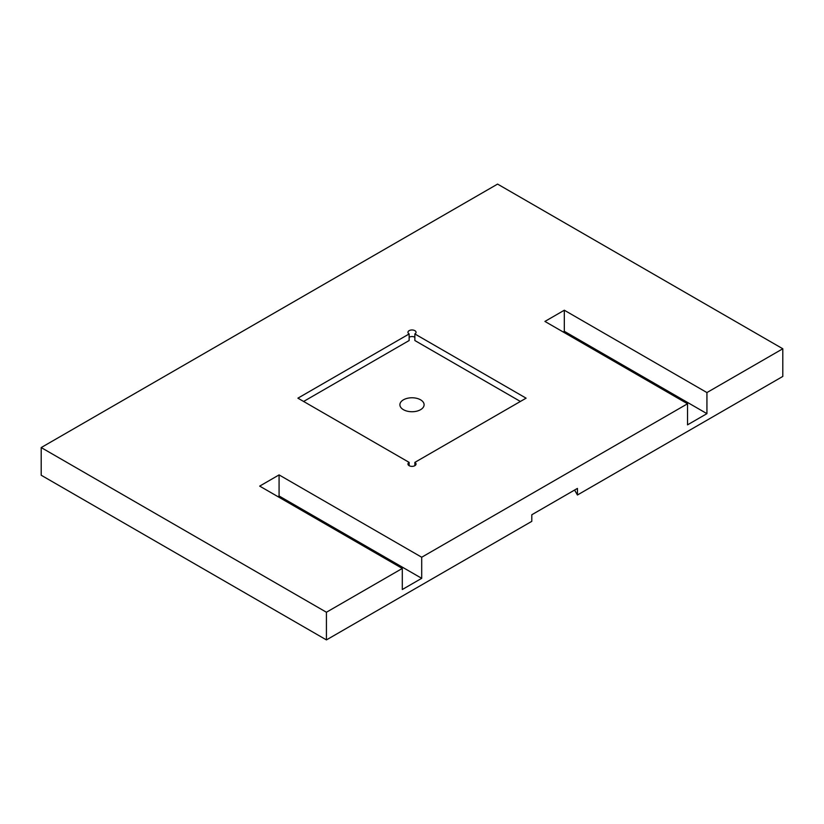 <?xml version="1.0" encoding="UTF-8"?>
<svg xmlns="http://www.w3.org/2000/svg" width="824" height="824" viewBox="0 0 824 824"><rect width="100%" height="100%" fill="white"/><g stroke="black" fill="none" stroke-linecap="round" stroke-linejoin="round"><path stroke-width="1.24" d="M414.853 465.684L414.853 462.388A4.038 2.328 180 0 1 416.038 464.036A4.038 2.328 180 0 1 413.545 466.188A4.038 2.328 180 0 1 409.147 465.684A4.038 2.328 180 0 1 407.962 464.036A4.038 2.328 180 0 1 409.147 462.388L409.147 465.684M303.613 401.463L409.147 340.528L409.147 333.947A4.038 2.328 180 0 1 407.962 332.299A4.038 2.328 180 0 1 410.455 330.146A4.038 2.328 180 0 1 414.853 330.651A4.038 2.328 180 0 1 416.038 332.299A4.038 2.328 180 0 1 414.853 333.947L414.853 340.528L520.387 401.463M420.559 399.815A12.103 6.983 180 0 1 424.103 404.759A12.103 6.983 180 0 1 416.635 411.207A12.103 6.983 180 0 1 403.441 409.693A12.103 6.983 180 0 1 399.898 404.759A12.103 6.983 180 0 1 407.365 398.301A12.103 6.983 180 0 1 420.559 399.815M41.2 447.566L41.2 475.232L326.428 639.908L531.799 521.345L531.799 514.763L577.439 488.405L577.439 494.997L782.8 376.434L782.8 348.768L706.93 392.564L706.93 413.648L687.535 424.844L687.535 403.77L421.703 557.24L421.703 578.324L402.297 589.521L402.297 568.447L326.428 612.242L41.2 447.566L497.572 184.092L782.8 348.768M577.439 494.997L574.586 490.053M326.428 639.908L326.428 612.242M414.853 333.947L526.093 398.167L414.853 462.388M409.147 462.388L297.907 398.167L409.147 333.947M414.853 337.232A4.038 2.328 0 0 0 409.147 337.232M402.297 568.447L259.684 486.108L279.079 474.902L421.703 557.24M421.703 578.324L279.079 495.986L277.946 496.645M279.079 495.986L279.079 474.902M687.535 403.77L544.921 321.432L564.316 310.226L706.93 392.564M706.93 413.648L564.316 331.31L563.173 331.969M564.316 331.31L564.316 310.226"/></g></svg>
